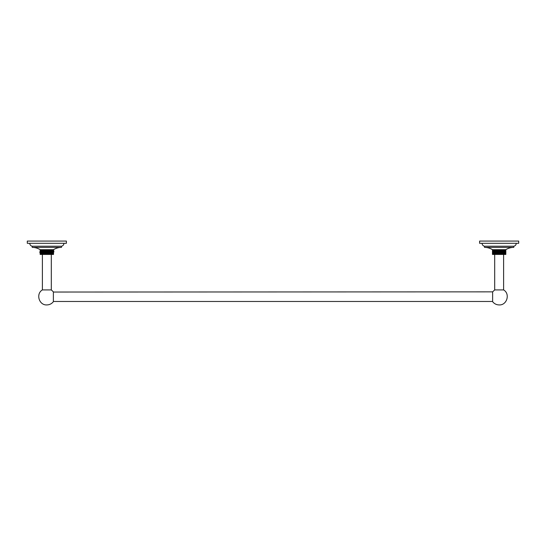 <?xml version="1.0" encoding="UTF-8"?>
<svg xmlns="http://www.w3.org/2000/svg" width="546" height="546" viewBox="0 0 546 546"><rect width="100%" height="100%" fill="white"/><g stroke="black" fill="none" stroke-linecap="round" stroke-linejoin="round"><path stroke-width="0.82" d="M29.771 243.298A2.969 2.969 0 0 0 32.221 246.226L32.221 247.386A14.851 14.851 0 0 1 40.158 249.686L40.158 254.436L53.528 254.436L53.528 250.437L40.179 250.437L40.179 253.685L39.783 251.918M63.923 243.298A2.969 2.969 0 0 1 61.473 246.226L32.221 246.226M66.394 243.298L27.3 243.298L27.3 241.073L66.394 241.073L66.394 243.298M61.473 246.226L61.473 247.386L32.221 247.386M61.473 247.386A14.851 14.851 0 0 0 53.528 249.686L40.158 249.686M53.528 249.686L53.911 251.918M53.508 250.437L53.508 253.685L53.508 250.437M53.528 253.685L53.447 250.437L53.447 253.685L53.344 250.437L53.344 253.685L53.208 250.437L53.208 253.685L53.023 250.437L53.023 253.685L52.805 250.437L52.805 253.685L52.546 250.437L52.546 253.685L52.252 250.437L52.252 253.685L51.931 250.437L51.931 253.685L51.577 253.685L51.577 250.437L51.577 253.685L51.188 253.685L51.188 250.437L51.188 253.685L50.778 253.685L50.778 250.437L50.778 253.685L50.341 253.685L50.341 250.437L50.341 253.685L49.884 253.685L49.884 250.437L49.884 253.685L49.406 253.685L49.406 250.437M48.915 250.437L48.915 253.685L48.915 250.437L48.915 253.685L48.41 253.685L48.41 250.437M49.406 253.685L48.915 253.685M47.891 250.437L47.891 253.685L47.891 250.437L47.891 253.685L47.372 253.685L47.372 250.437M48.41 253.685L47.891 253.685M47.372 253.685L46.847 253.685L46.847 250.437L46.847 253.685L40.179 253.685L40.179 250.437M40.247 253.685L40.247 250.437L40.247 253.685M40.349 253.685L40.349 250.437L40.349 253.685M40.486 253.685L40.486 250.437L40.486 253.685M40.67 253.685L40.67 250.437L40.67 253.685M40.889 253.685L40.889 250.437L40.889 253.685M41.148 253.685L41.148 250.437L41.148 253.685M41.441 253.685L41.441 250.437L41.441 253.685M41.762 253.685L41.762 250.437L41.762 253.685M42.117 253.685L42.117 250.437L42.117 253.685M42.506 253.685L42.506 250.437L42.506 253.685M42.916 253.685L42.916 250.437L42.916 253.685M43.352 253.685L43.352 250.437L43.352 253.685M43.81 253.685L43.81 250.437L43.81 253.685M44.287 253.685L44.287 250.437M44.779 253.685L44.779 250.437M45.284 253.685L45.284 250.437M45.803 253.685L45.803 250.437M46.321 253.685L46.321 250.437M46.847 253.685L46.847 250.437M46.847 289.919L51.304 289.919L53.378 291.857L53.378 301.665C51.713 303.774 49.536 304.859 46.847 304.927C39.025 305.378 35.592 293.809 42.39 289.919L46.847 289.919M492.622 292.042L492.622 301.665L492.622 291.857L53.378 292.042M53.378 301.474L492.622 301.474M494.696 254.436L494.696 289.919L503.61 289.919C510.408 293.809 506.975 305.378 499.153 304.927C496.464 304.859 494.287 303.774 492.622 301.665M496.594 253.685L497.085 253.685L497.085 250.437L497.085 253.685L497.59 253.685L497.59 250.437L497.59 253.685L498.109 253.685L498.109 250.437L498.109 253.685L498.628 253.685L498.628 250.437L498.628 253.685L499.153 253.685L499.153 250.437L499.153 253.685L499.679 253.685L499.679 250.437L499.679 253.685L500.197 253.685L500.197 250.437L500.197 253.685L500.716 253.685L500.716 250.437L500.716 253.685L501.221 253.685L501.221 250.437L501.221 253.685L501.713 253.685L501.713 250.437L501.713 253.685L502.19 253.685L502.19 250.437L502.19 253.685L502.648 253.685L502.648 250.437L502.648 253.685L503.084 253.685L503.084 250.437L503.084 253.685L503.494 253.685L503.494 250.437L503.494 253.685L503.883 253.685L503.883 250.437L503.883 253.685L504.238 253.685L504.238 250.437L504.238 253.685L504.559 250.437L504.559 253.685L504.852 250.437L504.852 253.685L505.111 250.437L505.111 253.685L505.33 250.437L505.33 253.685L505.514 250.437L505.842 253.685L505.842 250.437L505.842 254.436L492.472 254.436L492.472 249.686L505.842 249.686L505.842 250.437L492.492 250.437L492.492 253.685L492.553 250.437L492.553 253.685L492.656 250.437L492.656 253.685L492.792 250.437L492.792 253.685L492.977 250.437L492.977 253.685L493.195 250.437L493.195 253.685L493.454 250.437L493.454 253.685L493.748 250.437L493.748 253.685L494.069 250.437L494.069 253.685L494.423 253.685L494.423 250.437L494.423 253.685L494.812 253.685L494.812 250.437L494.812 253.685L495.222 253.685L495.222 250.437L495.222 253.685L495.659 253.685L495.659 250.437L495.659 253.685L496.116 253.685L496.116 250.437L496.116 253.685L496.594 253.685L496.594 250.437M499.679 253.685L499.679 250.437M501.713 253.685L501.713 250.437M501.221 253.685L501.221 250.437M500.716 253.685L500.716 250.437M500.197 253.685L500.197 250.437M516.229 243.298A2.969 2.969 0 0 1 513.779 246.226L513.779 247.386L484.527 247.386A14.851 14.851 0 0 1 492.472 249.686M513.779 247.386A14.851 14.851 0 0 0 505.842 249.686M513.779 246.226L484.527 246.226L484.527 247.386M482.077 243.298A2.969 2.969 0 0 0 484.527 246.226M518.7 243.298L479.606 243.298L479.606 241.073L518.7 241.073L518.7 243.298M497.085 253.685L497.085 250.437M497.59 253.685L497.59 250.437M498.109 253.685L498.109 250.437M498.628 253.685L498.628 250.437M499.153 253.685L499.153 250.437M51.304 254.436L51.304 289.919M42.39 254.436L42.39 289.919M494.696 289.919L492.622 291.857M503.61 254.436L503.61 289.919"/></g></svg>

